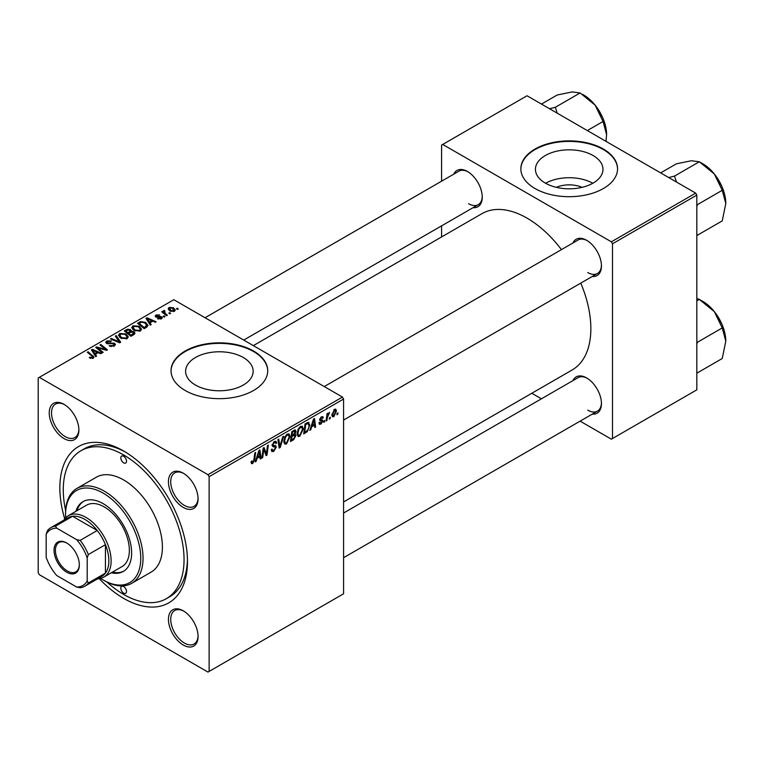 <?xml version="1.0" encoding="UTF-8"?>
<svg xmlns="http://www.w3.org/2000/svg" width="764" height="764" viewBox="0 0 764 764"><rect width="100%" height="100%" fill="white"/><g stroke="black" fill="none" stroke-linecap="round" stroke-linejoin="round"><path stroke-width="1.15" d="M556.326 187.342A21.402 12.358 180 0 1 582.082 187.342M593.084 155.522A33.778 19.501 0 0 0 556.278 151.301A33.778 19.501 0 0 0 535.43 169.312A33.778 19.501 0 0 0 545.324 183.102A33.778 19.501 0 0 0 582.13 187.333A33.778 19.501 0 0 0 602.977 169.312A33.778 19.501 0 0 0 593.084 155.522M592.807 183.264A33.778 19.501 0 0 0 545.601 183.264M603.388 149.047A48.342 27.915 0 0 0 550.701 143.002A48.342 27.915 0 0 0 520.857 168.787A48.342 27.915 0 0 0 535.02 188.527A48.342 27.915 0 0 0 587.707 194.572A48.342 27.915 0 0 0 617.551 168.787A48.342 27.915 0 0 0 603.388 149.047M617.551 169.054A48.342 27.915 0 0 0 603.388 149.582A48.342 27.915 0 0 0 550.911 143.479A48.342 27.915 0 0 0 520.857 169.054M195.498 385.075A33.778 19.501 180 0 1 185.604 371.285A33.778 19.501 180 0 1 206.452 353.264A33.778 19.501 180 0 1 243.267 357.495A33.778 19.501 180 0 1 253.151 371.285A33.778 19.501 180 0 1 232.304 389.296A33.778 19.501 180 0 1 195.498 385.075M253.562 351.02A48.342 27.915 0 0 0 200.875 344.965A48.342 27.915 0 0 0 171.031 370.76A48.342 27.915 0 0 0 185.194 390.49A48.342 27.915 0 0 0 237.881 396.545A48.342 27.915 0 0 0 267.725 370.76A48.342 27.915 0 0 0 253.562 351.02M267.725 371.017A48.342 27.915 0 0 0 253.562 351.545A48.342 27.915 0 0 0 201.085 345.443A48.342 27.915 0 0 0 171.04 371.017M183.255 645.026A20.953 12.1 60 0 1 168.443 619.375A20.953 12.1 60 0 1 183.255 610.818L183.255 610.818A20.953 12.1 60 0 1 198.067 636.479A20.953 12.1 60 0 1 183.255 645.026M183.838 611.171A19.339 11.164 -120 0 0 174.727 610.522A19.339 11.164 -120 0 0 171.766 626.012A19.339 11.164 -120 0 0 184.401 643.059A19.339 11.164 -120 0 0 194.066 644.014A19.339 11.164 -120 0 0 198.057 635.801M64.071 438.584A20.953 12.1 60 0 1 49.249 412.923A20.953 12.1 60 0 1 64.071 404.376L64.071 404.376A20.953 12.1 60 0 1 78.883 430.036A20.953 12.1 60 0 1 64.071 438.584M64.644 404.719A19.339 11.164 -120 0 0 55.533 404.07A19.339 11.164 -120 0 0 52.573 419.57A19.339 11.164 -120 0 0 65.207 436.607A19.339 11.164 -120 0 0 74.872 437.571A19.339 11.164 -120 0 0 78.864 429.358M183.255 507.401A20.953 12.1 60 0 1 168.443 481.74A20.953 12.1 60 0 1 183.255 473.193L183.255 473.193A20.953 12.1 60 0 1 198.067 498.844A20.953 12.1 60 0 1 183.255 507.401M183.838 473.537A19.339 11.164 -120 0 0 174.727 472.887A19.339 11.164 -120 0 0 171.766 488.387A19.339 11.164 -120 0 0 184.401 505.424A19.339 11.164 -120 0 0 194.066 506.379A19.339 11.164 -120 0 0 198.057 498.166M572.943 242.981A20.953 12.1 60 0 1 586.637 240.297L586.637 240.297A20.953 12.1 60 0 1 601.449 265.958A20.953 12.1 60 0 1 592.281 276.472M587.22 240.65A19.339 11.164 -120 0 0 578.109 240.001L324.251 386.565M453.749 174.173A20.953 12.1 60 0 1 467.444 171.489L467.444 171.489A20.953 12.1 60 0 1 482.256 197.141A20.953 12.1 60 0 1 473.088 207.665M468.026 171.833A19.339 11.164 -120 0 0 458.916 171.184L205.058 317.748M572.943 380.615A20.953 12.1 60 0 1 586.637 377.932L586.637 377.932A20.953 12.1 60 0 1 601.449 403.583A20.953 12.1 60 0 1 592.281 414.107M587.22 378.276A19.339 11.164 -120 0 0 578.109 377.626L343.58 513.036M64.72 518.899A90.248 52.105 60 0 1 123.663 451.018A90.248 52.105 60 0 1 187.476 561.54A90.248 52.105 60 0 1 123.663 598.384A90.248 52.105 60 0 1 99.215 578.644M125.392 452.049A85.406 49.307 -120 0 0 84.374 448.764L80.955 450.731A85.406 49.307 -120 0 0 65.637 510.533M343.58 501.938L572.16 369.967A90.248 52.105 -120 0 0 580.783 283.11M561.444 249.618A90.248 52.105 -120 0 0 527.045 218.132A90.248 52.105 -120 0 0 481.922 213.662L253.342 345.624M209.126 476.679L207.98 474.702L342.444 397.07L173.8 299.708L38.2 377.989L38.2 572.733L39.336 574.7L207.98 672.072L343.58 593.781L343.58 399.047L209.126 476.679L209.126 671.413M303.289 428.919L299.813 436.282L298.094 436.483L297.072 433.876L298.161 429.167L300.529 426.417L302.315 426.236L303.289 428.919L302.372 428.394M311.683 426.789L310.709 429.865L309.812 430.39L313.517 419.035L314.529 418.452L315.618 427.028L314.787 427.515L314.52 425.156L311.683 426.789L311.091 426.446M252.712 463.471L251.518 463.662L251.155 461.504L251.986 460.902L252.76 462.363L253.849 460.004L254.813 452.928L255.653 452.45L254.66 459.766L252.712 463.471L251.079 462.535M251.299 461.399L252.76 462.363M271.277 449.681L273.798 450.216L275.422 447.742L275.202 447.064L273.044 446.739L272.108 445.269L274.343 441.535L275.985 441.286L276.673 442.862L275.833 443.636L275.432 442.471L274.314 442.623L272.939 444.734L273.245 445.374L275.699 445.679L276.253 447.179L273.751 451.323L271.936 451.648L271.277 449.633L272.108 449.041L272.49 450.445L271.277 449.748M272.223 444.323L273.245 445.374M283.702 436.244L280.216 447.465L279.166 448.076L277.943 439.577L278.774 439.09L279.825 446.386L282.814 436.76L283.702 436.244M290.024 436.578L286.548 443.932L284.838 444.132L283.816 441.535L284.905 436.827L287.274 434.067L289.059 433.895L290.024 436.578L289.117 436.053M337.974 412.808L337.783 414.241L336.953 414.718L337.125 413.295L337.974 412.808M294.933 429.912L296.04 431.364L294.933 434.248L295.935 435.537L293.634 439.72L290.444 441.573L291.791 431.584L295.534 430.008M294.35 433.914L295.467 434.344M257.096 458.314L256.112 461.389L255.214 461.905L258.92 450.559L259.932 449.967L261.03 458.553L260.19 459.03L259.922 456.671L257.096 458.314L256.503 457.97M263.542 451.476L262.692 457.588L261.851 458.075L263.217 448.076L264.086 447.57L266.369 454.074L267.476 445.613L268.326 445.125L266.97 455.115L266.101 455.621L263.8 449.146L263.542 451.476L262.806 451.056M320.909 424.096L319.447 424.335L318.932 422.845L319.763 422.253L320.947 423.237L322.036 421.585L320.068 420.773L319.658 419.789L321.396 416.877L322.809 416.657L323.277 417.822L322.456 418.424L321.357 417.736L320.479 419.169L322.446 420.057L322.866 421.031L320.909 424.096L318.932 422.96M319.065 422.75L320.947 423.237M321.864 421.098L319.677 420.124M322.456 418.424L320.727 417.383M319.724 419.169L321.252 419.866M308.054 422.311L309.812 424.946L307.348 431.593L303.7 433.914L305.046 423.924L308.971 422.406M336.437 410.994L333.849 416.628L332.512 416.781L331.882 415.1L334.498 409.313L335.788 409.17L336.437 410.994L335.434 410.421M330.306 417.239L330.115 418.662L329.284 419.14L329.465 417.727L330.306 417.239M327.345 417.583L326.925 420.506L326.085 420.993L327.059 413.725L327.899 413.248L327.689 414.747L329.599 412.388L327.345 417.583L326.6 417.154M324.719 420.467L324.528 421.89L323.697 422.368L323.869 420.954L324.719 420.467M164.995 316.63L164.165 317.108L163.2 316.353L164.05 315.866L164.995 316.63M170.592 313.402L169.761 313.88L168.796 313.125L169.646 312.629L170.592 313.402M131.761 327.88L132.926 325.817L139.229 326.276L141.56 329.227L140.385 330.955L134.197 330.545L131.723 327.527M151.177 324.604L150.279 325.13L146.01 318.378L147.022 317.795L156.095 321.768L155.254 322.255L152.819 321.147L149.983 322.79L151.177 324.604M134.111 334.46L130.911 336.303L124.284 330.927L127.569 329.188L130.472 329.59L131.312 331.347L133.92 331.71L135.018 333.228L134.111 334.46M131.475 330.831L131.312 331.977M120.693 342.205L119.633 342.816L110.436 338.92L111.277 338.433L119.155 341.775L115.307 336.103L116.204 335.587L120.693 342.205M92.406 358.507L91.995 356.091L87.306 352.271L88.146 351.793L94.02 357.17L93.284 358.154L89.235 357.619L92.797 357.055L92.797 358.383M103.159 352.328L102.319 352.815L95.71 347.419L96.579 346.913L105.633 349.511L99.979 344.956L100.819 344.468L107.447 349.855L106.568 350.361L97.515 347.792L103.159 352.328M207.98 474.702L39.336 377.34M96.589 356.129L95.691 356.645L91.413 349.902L92.425 349.32L101.497 353.293L100.667 353.77L98.222 352.672L95.385 354.305L96.589 356.129M114.323 346.006L109.156 345.872L113.444 345.433L113.731 343.733L106.616 343.447L105.68 342.234L106.731 340.935L111.372 340.925L110.799 341.556L107.638 341.498L107.39 342.94L114.485 343.208L115.469 344.535L114.323 346.006M114.247 346.044L113.731 343.733M106.931 343.609L106.931 342.329L107.39 343.781M118.496 335.539L119.661 333.476L125.974 333.935L128.304 336.876L127.13 338.614L120.941 338.204L118.468 335.186M157.537 318.789L158.158 318.187L160.793 318.34L160.994 317.194L155.875 316.984L155.168 316.048L155.961 315.026L159.609 314.959L156.649 315.475L156.572 316.43L160.287 316.306L162.426 317.623L161.481 318.779L157.537 318.789M160.793 319.094L160.994 317.194M156.649 315.475L156.572 317.261M146.535 327.288L144.176 328.654L137.549 323.267L140.652 321.596L145.571 322.398L148.006 325.464L146.535 327.288M174.431 311.301L170.143 311.11L168.147 308.723L169.073 307.462L173.428 307.739L175.3 310.022L174.431 311.301M164.346 311.263L165.492 313.66L167.392 315.245L166.552 315.733L161.729 311.817L162.57 311.33L163.563 312.142L163.601 310.614L164.375 310.413L164.948 311.129L164.05 311.779L164.05 313.698M163.257 311.225L163.601 313.336M178.251 308.971L177.429 309.458L176.455 308.694L177.305 308.207L178.251 308.971M695.689 193.13L696.825 195.107L612.508 243.783L611.362 241.816L695.689 193.13L527.045 95.758L441.582 145.103L441.582 181.192M441.582 225.857L441.582 236.945M612.508 243.783L612.508 438.517L611.362 439.176L580.105 421.136M541.437 398.808L531.82 393.259M612.508 438.517L696.825 389.841L696.825 195.107M611.362 241.816L442.719 144.444M587.774 272.538A19.339 11.164 -120 0 0 597.448 273.493A19.339 11.164 -120 0 0 601.44 265.28M468.59 203.721A19.339 11.164 -120 0 0 478.254 204.676A19.339 11.164 -120 0 0 482.246 196.463M587.774 410.163A19.339 11.164 -120 0 0 597.448 411.127A19.339 11.164 -120 0 0 601.44 402.905M342.444 397.07L343.58 399.047M106.912 582.034A85.406 49.307 -120 0 0 123.663 594.44A85.406 49.307 -120 0 0 166.371 598.67L169.78 596.694A85.406 49.307 -120 0 0 187.447 559.525M96.579 348.136L96.579 346.913M105.633 350.113L105.633 349.511M100.819 345.653L100.819 344.468M97.515 348.89L97.515 347.792M92.425 351.497L92.425 349.32M95.385 356.177L95.385 354.305M93.647 351.497L94.908 353.503L97.171 352.194L92.683 350.179L93.647 351.497L93.647 353.426M94.908 355.422L94.908 353.503M92.683 351.898L92.683 350.179M97.171 353.274L97.171 352.194M89.971 358.115L89.971 357.074M90.582 358.402L90.582 357.523M88.146 352.958L88.146 351.793M92.998 358.297L92.998 355.738M109.882 346.245L109.882 345.338M110.131 346.35L110.131 345.49M111.267 346.646L111.267 345.891M113.444 346.417L113.444 345.433M106.731 343.513L106.731 340.935M108.421 343.943L108.421 343.179M114.485 345.911L114.485 343.208M111.277 339.273L111.277 338.433M119.155 342.616L119.155 341.775M116.204 337.449L116.204 335.587M119.661 337.316L119.661 333.476M125.974 334.995L125.974 333.935M119.767 335.511L121.801 337.745L126.251 338.041L127.053 336.819L125.057 334.365L120.569 334.03L119.767 337.401L119.767 335.511M121.801 338.633L121.801 337.745M126.251 338.987L126.251 338.041M127.569 330.115L127.569 329.188M130.472 332.378L130.472 329.59M133.92 334.575L133.92 331.71M125.898 331.07L127.97 332.751L130.329 331.003L130.329 332.455L129.679 330.086L127.321 330.249L125.898 331.07L125.898 332.235M127.97 333.916L127.97 332.751M128.744 334.546L128.744 333.371L130.978 335.195L133.748 333.066L133.748 334.67M130.978 336.275L130.978 335.195M133.308 334.928L133.07 332.168L130.501 332.359L128.744 333.371M158.158 319.075L158.158 318.187M155.961 317.031L155.961 315.026M157.126 317.346L157.126 316.659M160.287 317.003L160.287 316.306M161.758 318.598L161.758 316.678M147.022 319.982L147.022 317.795M149.983 324.652L149.983 322.79M148.245 319.982L149.505 321.988L151.769 320.679L147.271 318.655L148.245 319.982L148.245 321.902M149.505 323.898L149.505 321.988M147.271 320.374L147.271 318.655M151.769 321.759L151.769 320.679M140.652 322.561L140.652 321.596M145.571 323.449L145.571 322.398M139.163 323.411L144.234 327.536L146.755 325.292L144.692 322.857L141.541 322.188L139.163 323.411L139.163 324.576M144.234 328.615L144.234 327.536M145.303 328.004L145.303 326.925M132.926 329.666L132.926 325.817M139.229 327.345L139.229 326.276M133.012 329.733L133.012 327.613L135.066 330.096L139.516 330.382L140.318 329.16L138.313 326.706L133.824 326.371L133.022 329.752M135.066 330.974L135.066 330.096M139.516 331.328L139.516 330.382M169.073 310.356L169.073 307.462M173.428 308.828L173.428 307.739M173.705 311.607L172.597 308.217L169.761 307.902L169.236 310.499M169.761 307.902L170.878 310.576L173.705 310.881L174.182 310.136L174.182 311.435M170.878 311.464L170.878 310.576M169.646 313.784L169.646 312.629M162.57 312.495L162.57 311.33M163.563 313.297L163.563 312.142M164.375 311.244L164.375 310.413M164.05 317.012L164.05 315.866M177.305 309.363L177.305 308.207M337.067 413.821L337.783 414.241M292.707 439.185L293.634 439.72M294.102 430.247L296.04 431.364M293.834 434.324L295.935 435.537M291.752 431.851L292.469 432.262L292.049 435.375L293.405 434.601L295.21 431.889L293.739 430.457M291.332 434.964L292.049 435.375M292.965 430.906L293.892 431.44L292.469 432.262M295.21 431.889L293.892 431.44M291.179 436.129L291.896 436.54L291.437 439.921L293.815 438.498L295.105 435.986L293.586 434.487M290.721 439.501L291.437 439.921M292.717 434.993L293.653 435.528L291.896 436.54M295.105 435.986L293.653 435.528M283.874 442.385L286.548 443.932M285.555 437.161L284.638 441.095L285.354 442.929L286.615 442.824L289.203 436.96L288.496 435.05L287.245 435.165L285.555 437.161L284.924 436.788M283.845 440.637L284.638 441.095M286.433 434.687L287.245 435.165M278.975 446.749L280.216 447.465M278.841 445.813L279.825 446.386M271.287 449.901L273.751 451.323M274.362 441.525L276.673 442.862M274.18 441.63L276.663 443.063M273.493 442.155L274.314 442.623M272.137 444.801L276.253 447.179M253.944 459.355L254.66 459.766M255.501 461.036L256.112 461.389M260.075 457.999L261.03 458.553M258.996 456.137L259.922 456.671M258.652 453.606L257.544 456.967L259.808 455.669L259.311 451.333L258.652 453.606L258.041 453.253M256.943 456.624L257.544 456.967M258.767 451.027L259.311 451.333M261.976 457.178L262.692 457.588M265.261 453.434L266.369 454.074M265.605 454.332L266.97 455.115M263.122 448.754L263.8 449.146M321.52 416.81L323.277 417.822M319.829 418.787L320.479 419.169M320.67 419.761L322.866 421.031M310.098 429.511L310.709 429.865M314.673 426.484L315.618 427.028M313.584 424.622L314.52 425.156M313.24 422.081L312.142 425.452L314.405 424.144L313.909 419.818L313.24 422.081L312.638 421.728M311.531 425.099L312.142 425.452M313.364 419.503L313.909 419.818M305.132 432.013L306.068 432.548M308.904 424.421L309.812 424.946M306.555 431.135L307.348 431.593M305.734 424.612L304.702 432.262L305.762 431.65C307.959 430.142 309.038 428.05 308.981 425.367L307.988 423.466L305.734 424.612L305.017 424.192M303.976 431.851L304.702 432.262M306.918 422.845L308.408 423.542L307.061 422.759M297.129 434.735L299.813 436.282M298.819 429.502L297.903 433.446L298.609 435.27L299.87 435.165L302.458 429.301L301.751 427.401L300.5 427.506L298.819 429.502L298.18 429.139M297.11 432.987L297.903 433.446M299.698 427.038L300.5 427.506M331.891 415.492L333.849 416.628M334.164 409.533L335.167 410.115L334.47 410.172L332.703 414.518L333.858 415.788L335.606 411.471L333.839 409.81M331.939 414.069L332.703 414.518M331.882 415.119L333.858 415.788M329.399 418.242L330.115 418.662M326.199 420.095L326.925 420.506M326.982 414.336L327.689 414.747M328.424 413.133L329.265 413.62M328.3 413.334L328.854 413.649M323.802 421.48L324.528 421.89M123.663 456.28A4.03 2.33 -120 0 0 121.648 456.079A4.03 2.33 -120 0 0 121.027 459.307A4.03 2.33 -120 0 0 123.663 462.86A4.03 2.33 -120 0 0 125.678 463.06A4.03 2.33 -120 0 0 126.289 459.832A4.03 2.33 -120 0 0 123.663 456.28M123.663 586.542A4.03 2.33 -120 0 0 121.648 586.341A4.03 2.33 -120 0 0 121.027 589.569A4.03 2.33 -120 0 0 123.663 593.122A4.03 2.33 -120 0 0 125.678 593.322A4.03 2.33 -120 0 0 126.289 590.094A4.03 2.33 -120 0 0 123.663 586.542M111.305 572.771A40.291 23.264 -120 0 0 123.29 571.434A40.291 23.264 -120 0 0 129.469 539.155A40.291 23.264 -120 0 0 103.15 503.648A40.291 23.264 -120 0 0 83.009 501.652A40.291 23.264 -120 0 0 75.856 511.364M83.582 501.337A40.291 23.264 -120 0 0 76.992 510.705M100.59 578.386A53.174 30.703 -120 0 0 103.15 579.962A53.174 30.703 -120 0 0 140.757 558.255A53.174 30.703 -120 0 0 103.15 493.124A53.174 30.703 -120 0 0 65.551 514.831A53.174 30.703 -120 0 0 65.637 517.839M104.286 580.621L103.15 579.962L104.286 580.621A54.788 31.63 60 0 0 131.685 583.333L151.052 572.15A54.788 31.63 -120 0 0 159.456 528.249A54.788 31.63 -120 0 0 123.663 479.964A54.788 31.63 -120 0 0 96.264 477.252L76.897 488.435A54.788 31.63 60 0 1 104.286 491.147A54.788 31.63 60 0 1 140.089 539.432A54.788 31.63 60 0 1 131.685 583.333M166.371 598.67A85.406 49.307 -120 0 0 179.454 530.226A85.406 49.307 -120 0 0 123.663 454.962A85.406 49.307 -120 0 0 80.955 450.731M63.851 520.15A35.45 20.466 60 0 1 68.33 515.71L86.561 505.185A35.45 20.466 60 0 1 104.286 506.943A35.45 20.466 60 0 1 127.454 538.181A35.45 20.466 60 0 1 122.02 566.592L103.789 577.116A35.45 20.466 60 0 1 97.696 578.768M65.551 514.831L65.551 513.513A54.788 31.63 60 0 1 76.897 488.435M112.451 572.112A40.291 23.264 -120 0 0 123.854 571.09M725.8 203.539A32.432 18.728 60 0 0 714.33 173.991A32.432 18.728 -120 0 0 702.87 163.821L699.318 161.767L714.33 173.991L722.247 190.303L725.8 203.539L722.247 220.882L697.446 235.207L696.825 234.08M696.825 206.452L697.446 204.628L696.825 204.265M697.446 204.628L722.247 190.303M676.455 182.023L674.507 176.092L699.318 161.767L691.401 160.746L676.388 163.821L660.65 172.903M674.507 176.092L668.71 177.554M725.8 341.174A32.432 18.728 60 0 0 714.33 311.616A32.432 18.728 -120 0 0 702.87 301.446L699.318 299.402L714.33 311.616L722.247 327.928L725.8 341.174L722.247 358.507L697.446 372.832L696.825 371.715M696.825 344.087L697.446 342.253L696.825 341.9M697.446 342.253L722.247 327.928M696.825 300.835L699.318 299.402L696.825 298.514M557.262 113.206L555.313 107.275L549.517 108.736M587.325 130.568L603.063 121.486L606.606 134.731L605.976 141.34M555.313 107.275L580.124 92.96L595.146 105.174L603.063 121.486M541.466 104.085L557.195 95.003L572.207 91.928L580.124 92.96M606.606 134.731A32.432 18.728 -120 0 0 595.146 105.174A32.432 18.728 -120 0 0 582.34 94.278M54.043 550.29A17.887 10.324 60 0 1 66.688 542.994A17.887 10.324 60 0 1 79.332 564.902A17.887 10.324 60 0 1 66.688 572.198A17.887 10.324 60 0 1 54.043 550.29M67.031 543.194A16.923 9.77 -120 0 0 58.914 542.545A16.923 9.77 -120 0 0 55.409 550.29A16.923 9.77 -120 0 0 62.791 567.318A16.923 9.77 -120 0 0 75.827 571.854A16.923 9.77 -120 0 0 79.332 564.491M68.33 515.71A35.45 20.466 60 0 1 95.653 525.202A35.45 20.466 60 0 1 111.124 560.881A35.45 20.466 60 0 1 103.789 577.116M87.201 580.907L88.337 583.008A33.845 19.539 60 0 1 84.747 586.246L101.841 576.381A33.845 19.539 -120 0 0 105.432 573.143A33.845 19.539 -120 0 0 108.851 560.881A33.845 19.539 -120 0 0 105.432 544.675A33.845 19.539 -120 0 0 97.248 530.502L72.59 516.273A33.845 19.539 -120 0 0 67.996 517.763L50.911 527.628A33.845 19.539 60 0 1 55.505 526.138L56.756 528.172A32.231 18.603 -120 0 0 46.174 534.284L46.174 557.223A32.231 18.603 -120 0 0 56.756 575.54L76.62 587.019A32.231 18.603 -120 0 0 87.201 580.907L87.201 557.968A32.231 18.603 -120 0 0 76.62 539.651L56.756 528.172M76.62 539.651L80.153 540.368L97.248 530.502A33.845 19.539 -120 0 0 72.59 516.273L55.505 526.138M88.337 583.008L105.432 573.143L105.432 544.675L88.337 554.549L87.201 557.968M46.174 534.284L47.32 530.865A33.845 19.539 60 0 1 50.911 527.628M84.747 586.246A33.845 19.539 60 0 1 80.153 587.736L76.62 587.019M80.153 540.368A33.845 19.539 60 0 1 88.337 554.549M100.676 348.766L100.676 348.031M103.646 349.568L103.646 348.852M99.148 350.227L99.148 349.024M110.675 343.704L110.675 342.826M116.796 341.613L116.796 340.734M126.327 330.822L126.327 329.742M129.317 333.047L129.317 331.968M132.535 335.377L132.535 334.298M158.32 317.251L158.32 316.563M139.535 323.201L139.535 322.121M165.492 314.873L165.492 313.66M278.507 443.531L279.548 444.132M272.146 445.737L274.047 446.835M263.943 449.709L265.175 450.416M264.611 451.744L265.948 452.517M306.001 423.371L306.937 423.915M127.053 336.819L127.053 338.653M161.347 317.671L161.347 318.855M156.257 315.981L156.257 317.165M146.755 325.292L146.755 327.154M140.318 329.16L140.318 330.993M288.496 435.05L287.044 434.21M285.354 442.929L283.836 442.05M275.432 442.471L274.085 441.688M252.168 462.44L251.108 461.828M322.141 417.621L321.138 417.048M320.651 419.751L319.715 419.207M301.751 427.401L300.3 426.56M298.609 435.27L297.091 434.391M721.722 186.101L715.925 176.073M343.58 420.057L597.448 273.493M597.448 411.127L343.58 557.691M721.722 323.735L715.925 313.698M478.254 204.676L243.735 340.076M596.732 107.256L602.529 117.293"/></g></svg>
